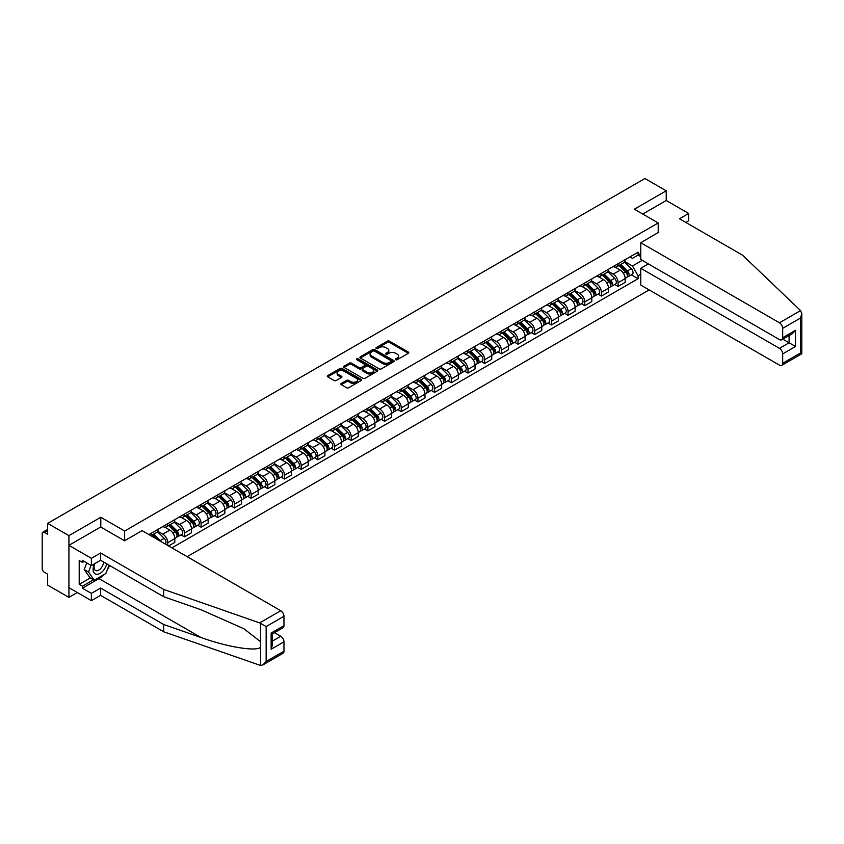 <?xml version="1.0" encoding="UTF-8"?>
<svg xmlns="http://www.w3.org/2000/svg" width="844" height="844" viewBox="0 0 844 844"><rect width="100%" height="100%" fill="white"/><g stroke="black" fill="none" stroke-linecap="round" stroke-linejoin="round"><path stroke-width="1.27" d="M395.731 359.723A1.034 0.601 0 0 0 397.197 359.723L408.348 353.288A1.488 0.855 0 0 0 408.781 352.686A1.488 0.855 0 0 0 408.348 352.075L389.464 341.166A1.488 0.855 0 0 0 387.364 341.166L376.213 347.612A1.034 0.601 0 0 0 377.679 348.456L379.125 347.623A4.747 2.743 0 0 1 385.835 347.623L387.417 348.53A4.747 2.743 0 0 1 388.799 350.471A4.747 2.743 0 0 1 387.417 352.412L385.972 353.246A1.034 0.601 0 0 0 387.438 354.09L388.884 353.256A4.747 2.743 0 0 1 395.604 353.256L397.176 354.163A4.747 2.743 0 0 1 398.568 356.105A4.747 2.743 0 0 1 397.176 358.046L395.731 358.879A1.034 0.601 0 0 0 395.731 359.723L395.731 358.879M341.282 383.461A1.488 0.855 0 0 0 340.849 384.073A1.488 0.855 0 0 0 341.282 384.674L346.589 387.734A1.488 0.855 0 0 0 348.688 387.734L361.063 380.591A1.488 0.855 0 0 0 361.506 379.979A1.488 0.855 0 0 0 361.063 379.378L342.179 368.469A1.488 0.855 0 0 0 340.079 368.469L327.694 375.622A1.488 0.855 0 0 0 327.261 376.224A1.488 0.855 0 0 0 327.694 376.825L334.097 380.528A1.488 0.855 0 0 0 336.197 380.528L341.493 377.468A1.488 0.855 0 0 0 341.925 376.857A1.488 0.855 0 0 0 341.493 376.255L338.317 374.419A3.967 2.289 0 0 1 337.157 372.795A3.967 2.289 0 0 1 339.604 370.685A3.967 2.289 0 0 1 343.93 371.181L356.368 378.355A3.967 2.289 0 0 1 357.539 379.979A3.967 2.289 0 0 1 355.081 382.1A3.967 2.289 0 0 1 350.756 381.604L348.688 380.401A1.488 0.855 0 0 0 346.589 380.401L341.282 383.461L341.282 384.674M124.638 531.024L100.795 517.256L68.934 535.645L47.654 523.364L644.943 178.517L666.222 190.807L634.361 209.207L658.204 222.964L124.638 531.024L124.638 540.709M379.23 368.891A1.488 0.855 0 0 0 381.33 368.891L393.705 361.738A1.488 0.855 0 0 0 394.148 361.137A1.488 0.855 0 0 0 393.705 360.525L374.82 349.627A1.488 0.855 0 0 0 372.721 349.627L360.335 356.769A1.488 0.855 0 0 0 359.903 357.381A1.488 0.855 0 0 0 360.335 357.983L379.23 368.891M357.128 359.955A1.034 0.601 0 0 1 358.183 360.093L377.373 371.17L365.009 378.312A1.488 0.855 0 0 1 362.909 378.312L344.014 367.404L349.31 364.365L349.31 363.131L344.014 366.19A1.488 0.855 0 0 0 343.582 366.802A1.488 0.855 0 0 0 344.014 367.404L344.014 366.19M349.31 364.365A1.488 0.855 0 0 1 351.41 364.365L351.41 363.131A1.488 0.855 0 0 0 349.31 363.131M351.41 363.131L359.069 367.562A1.488 0.855 0 0 0 361.169 367.562L364.692 365.526A1.488 0.855 0 0 0 365.125 364.924A1.488 0.855 0 0 0 364.692 364.313L356.717 359.713A1.034 0.601 0 0 1 358.183 358.858L377.384 369.957A1.488 0.855 0 0 1 377.827 370.558A1.488 0.855 0 0 1 377.384 371.16L377.384 369.957M68.934 535.645L68.934 597.383L47.654 585.103L47.654 574.173L44.342 572.253A3.028 1.751 -120 0 1 42.2 568.55L42.2 533.608A3.028 1.751 -120 0 1 42.822 532.226L47.654 529.441M187.136 556.671L649.173 289.925M68.934 597.383L77.321 592.541M47.654 523.364L47.654 534.294L44.342 532.374A3.028 1.751 -120 0 0 42.822 532.226M685.792 222.415L688.683 220.748L688.683 213.458L666.222 200.503L666.222 190.807M618.103 263.708A6.952 4.02 60 0 1 616.669 266.831L623.727 262.758A6.952 4.02 -120 0 0 625.161 259.635M608.091 271.198L613.187 274.142A6.952 4.02 60 0 1 618.103 282.666L625.161 278.594A6.952 4.02 -120 0 0 620.245 270.069L615.192 267.158M625.161 278.594L625.161 282.36L618.103 286.433L614.727 284.481M616.669 266.831A6.952 4.02 60 0 1 613.24 266.525M618.103 282.666L618.103 286.433M601.424 273.34A6.952 4.02 60 0 1 599.989 276.463L607.047 272.39A6.952 4.02 -120 0 0 608.482 269.268M598.048 294.113L601.424 296.065L608.482 291.992L608.482 288.226A6.952 4.02 -120 0 0 603.566 279.702L598.512 276.79M599.989 276.463A6.952 4.02 60 0 1 596.56 276.157M591.412 280.83L596.508 283.774A6.952 4.02 60 0 1 601.424 292.298L601.424 296.065M584.744 282.972A6.952 4.02 60 0 1 583.309 286.095L590.367 282.023A6.952 4.02 -120 0 0 591.802 278.9M581.358 303.734L584.744 305.697L591.802 301.614L591.802 297.848A6.952 4.02 -120 0 0 586.886 289.334L581.832 286.411M583.309 286.095A6.952 4.02 60 0 1 579.881 285.778M574.732 290.463L579.828 293.406A6.952 4.02 60 0 1 584.744 301.93L584.744 305.697M568.065 292.604A6.952 4.02 60 0 1 566.63 295.727L573.677 291.655A6.952 4.02 -120 0 0 575.123 288.532M564.678 313.367L568.065 315.318L575.123 311.246L575.123 307.48A6.952 4.02 -120 0 0 570.206 298.966L565.153 296.044M566.63 295.727A6.952 4.02 60 0 1 563.201 295.411M558.053 300.095L563.148 303.038A6.952 4.02 60 0 1 568.065 311.552L568.065 315.318M551.385 302.236A6.952 4.02 60 0 1 549.94 305.359L556.998 301.287A6.952 4.02 -120 0 0 558.443 298.164M547.999 322.999L551.385 324.951L558.443 320.878L558.443 317.112A6.952 4.02 -120 0 0 553.527 308.598L548.473 305.676M549.94 305.359A6.952 4.02 60 0 1 546.522 305.043M541.373 309.727L546.469 312.67A6.952 4.02 60 0 1 551.385 321.184L551.385 324.951M534.706 311.869A6.952 4.02 60 0 1 533.26 314.991L540.318 310.908A6.952 4.02 -120 0 0 541.764 307.786M531.319 332.631L534.706 334.583L541.764 330.51L541.764 326.744A6.952 4.02 -120 0 0 536.847 318.22L531.794 315.308M533.26 314.991A6.952 4.02 60 0 1 529.842 314.675M524.694 319.359L529.789 322.303A6.952 4.02 60 0 1 534.706 330.816L534.706 334.583M518.026 321.501A6.952 4.02 60 0 1 516.581 324.613L523.639 320.541A6.952 4.02 -120 0 0 525.084 317.418M514.64 342.263L518.026 344.215L525.084 340.143L525.084 336.376A6.952 4.02 -120 0 0 520.168 327.852L515.114 324.94M516.581 324.613A6.952 4.02 60 0 1 513.163 324.307M508.004 328.991L513.11 331.924A6.952 4.02 60 0 1 518.026 340.448L518.026 344.215M501.347 331.122A6.952 4.02 60 0 1 499.901 334.245L506.959 330.173A6.952 4.02 -120 0 0 508.404 327.05M497.96 351.895L501.347 353.847L508.404 349.775L508.404 346.008A6.952 4.02 -120 0 0 503.478 337.484L498.435 334.572M499.901 334.245A6.952 4.02 60 0 1 496.483 333.939M491.324 338.613L496.42 341.556A6.952 4.02 60 0 1 501.347 350.081L501.347 353.847M484.667 340.754A6.952 4.02 60 0 1 483.222 343.877L490.28 339.805A6.952 4.02 -120 0 0 491.725 336.682M481.28 361.517L484.667 363.479L491.725 359.396L491.725 355.63A6.952 4.02 -120 0 0 486.798 347.116L481.755 344.194M483.222 343.877A6.952 4.02 60 0 1 479.793 343.561M474.644 348.245L479.74 351.188A6.952 4.02 60 0 1 484.667 359.713L484.667 363.479M467.977 350.387A6.952 4.02 60 0 1 466.542 353.509L473.6 349.437A6.952 4.02 -120 0 0 475.035 346.314M464.601 371.149L467.987 373.101L475.035 369.028L475.035 365.262A6.952 4.02 -120 0 0 470.119 356.748L465.065 353.826M466.542 353.509A6.952 4.02 60 0 1 463.113 353.193M457.965 357.877L463.061 360.821A6.952 4.02 60 0 1 467.987 369.334L467.987 373.101M451.297 360.019A6.952 4.02 60 0 1 449.863 363.142L456.921 359.069A6.952 4.02 -120 0 0 458.355 355.946M447.921 380.781L451.297 382.733L458.355 378.661L458.355 374.894A6.952 4.02 -120 0 0 453.439 366.38L448.386 363.458M449.863 363.142A6.952 4.02 60 0 1 446.434 362.825M441.285 367.509L446.381 370.453A6.952 4.02 60 0 1 451.297 378.967L451.297 382.733M434.618 369.651A6.952 4.02 60 0 1 433.183 372.774L440.241 368.691A6.952 4.02 -120 0 0 441.676 365.579M431.242 390.413L434.618 392.365L441.676 388.293L441.676 384.526A6.952 4.02 -120 0 0 436.759 376.002L431.706 373.09M433.183 372.774A6.952 4.02 60 0 1 429.754 372.457M424.606 377.141L429.702 380.085A6.952 4.02 60 0 1 434.618 388.599L434.618 392.365M417.938 379.283A6.952 4.02 60 0 1 416.503 382.406L423.561 378.323A6.952 4.02 -120 0 0 424.996 375.2M414.562 400.045L417.938 401.997L424.996 397.925L424.996 394.159A6.952 4.02 -120 0 0 420.08 385.634L415.026 382.722M416.503 382.406A6.952 4.02 60 0 1 413.075 382.089M407.926 386.774L413.022 389.706A6.952 4.02 60 0 1 417.938 398.231L417.938 401.997M401.259 388.905A6.952 4.02 60 0 1 399.824 392.027L406.882 387.955A6.952 4.02 -120 0 0 408.317 384.832M397.872 409.678L401.259 411.629L408.317 407.557L408.317 403.791A6.952 4.02 -120 0 0 403.4 395.266L398.347 392.354M399.824 392.027A6.952 4.02 60 0 1 396.395 391.721M391.247 396.395L396.342 399.339A6.952 4.02 60 0 1 401.259 407.863L401.259 411.629M384.579 398.537A6.952 4.02 60 0 1 383.134 401.66L390.192 397.587A6.952 4.02 -120 0 0 391.637 394.464M381.193 419.299L384.579 421.262L391.637 417.179L391.637 413.412A6.952 4.02 -120 0 0 386.721 404.898L381.667 401.987M383.134 401.66A6.952 4.02 60 0 1 379.716 401.343M374.567 406.027L379.663 408.971A6.952 4.02 60 0 1 384.579 417.495L384.579 421.262M367.9 408.169A6.952 4.02 60 0 1 366.454 411.292L373.512 407.219A6.952 4.02 -120 0 0 374.958 404.097M364.513 428.931L367.9 430.883L374.958 426.811L374.958 423.044A6.952 4.02 -120 0 0 370.041 414.531L364.988 411.608M366.454 411.292A6.952 4.02 60 0 1 363.036 410.975M357.888 415.659L362.983 418.603A6.952 4.02 60 0 1 367.9 427.127L367.9 430.883M351.22 417.801A6.952 4.02 60 0 1 349.775 420.924L356.833 416.852A6.952 4.02 -120 0 0 358.278 413.729M347.833 438.563L351.22 440.515L358.278 436.443L358.278 432.677A6.952 4.02 -120 0 0 353.362 424.163L348.308 421.24M349.775 420.924A6.952 4.02 60 0 1 346.356 420.607M341.198 425.292L346.304 428.235A6.952 4.02 60 0 1 351.22 436.749L351.22 440.515M334.541 427.433A6.952 4.02 60 0 1 333.095 430.556L340.153 426.484A6.952 4.02 -120 0 0 341.598 423.361M331.154 448.196L334.541 450.147L341.598 446.075L341.598 442.309A6.952 4.02 -120 0 0 336.672 433.784L331.629 430.873M333.095 430.556A6.952 4.02 60 0 1 329.677 430.24M324.518 434.924L329.624 437.867A6.952 4.02 60 0 1 334.541 446.381L334.541 450.147M317.861 437.065A6.952 4.02 60 0 1 316.416 440.188L323.474 436.105A6.952 4.02 -120 0 0 324.919 432.983M314.474 457.828L317.861 459.78L324.919 455.707L324.919 451.941A6.952 4.02 -120 0 0 319.992 443.416L314.949 440.505M316.416 440.188A6.952 4.02 60 0 1 312.997 439.872M307.838 444.556L312.934 447.489A6.952 4.02 60 0 1 317.861 456.013L317.861 459.78M301.181 446.687A6.952 4.02 60 0 1 299.736 449.81L306.794 445.737A6.952 4.02 -120 0 0 308.229 442.615M297.795 467.46L301.181 469.412L308.229 465.339L308.229 461.573A6.952 4.02 -120 0 0 303.312 453.049L298.259 450.137M299.736 449.81A6.952 4.02 60 0 1 296.307 449.504M291.159 454.177L296.255 457.121A6.952 4.02 60 0 1 301.181 465.645L301.181 469.412M284.491 456.319A6.952 4.02 60 0 1 283.056 459.442L290.114 455.37A6.952 4.02 -120 0 0 291.549 452.247M281.115 477.082L284.491 479.044L291.549 474.961L291.549 471.195A6.952 4.02 -120 0 0 286.633 462.681L281.579 459.769M283.056 459.442A6.952 4.02 60 0 1 279.628 459.125M274.479 463.81L279.575 466.753A6.952 4.02 60 0 1 284.491 475.277L284.491 479.044M267.812 465.951A6.952 4.02 60 0 1 266.377 469.074L273.435 465.002A6.952 4.02 -120 0 0 274.87 461.879M264.436 486.714L267.812 488.665L274.87 484.593L274.87 480.827A6.952 4.02 -120 0 0 269.953 472.313L264.9 469.391M266.377 469.074A6.952 4.02 60 0 1 262.948 468.758M257.8 473.442L262.895 476.385A6.952 4.02 60 0 1 267.812 484.91L267.812 488.665M251.132 475.583A6.952 4.02 60 0 1 249.697 478.706L256.755 474.634A6.952 4.02 -120 0 0 258.19 471.511M247.756 496.346L251.132 498.298L258.19 494.225L258.19 490.459A6.952 4.02 -120 0 0 253.274 481.945L248.22 479.023M249.697 478.706A6.952 4.02 60 0 1 246.269 478.39M241.12 483.074L246.216 486.017A6.952 4.02 60 0 1 251.132 494.531L251.132 498.298M234.453 485.216A6.952 4.02 60 0 1 233.018 488.338L240.076 484.266A6.952 4.02 -120 0 0 241.511 481.143M231.066 505.978L234.453 507.93L241.511 503.857L241.511 500.091A6.952 4.02 -120 0 0 236.594 491.567L231.541 488.655M233.018 488.338A6.952 4.02 60 0 1 229.589 488.022M224.441 492.706L229.536 495.65A6.952 4.02 60 0 1 234.453 504.163L234.453 507.93M217.773 494.848A6.952 4.02 60 0 1 216.338 497.971L223.386 493.888A6.952 4.02 -120 0 0 224.831 490.765M214.387 515.61L217.773 517.562L224.831 513.49L224.831 509.723A6.952 4.02 -120 0 0 219.915 501.199L214.861 498.287M216.338 497.971A6.952 4.02 60 0 1 212.91 497.654M207.761 502.338L212.857 505.282A6.952 4.02 60 0 1 217.773 513.796L217.773 517.562M201.094 504.469A6.952 4.02 60 0 1 199.648 507.592L206.706 503.52A6.952 4.02 -120 0 0 208.151 500.397M197.707 525.242L201.094 527.194L208.151 523.122L208.151 519.355A6.952 4.02 -120 0 0 203.235 510.831L198.182 507.919M199.648 507.592A6.952 4.02 60 0 1 196.23 507.286M191.082 511.96L196.177 514.903A6.952 4.02 60 0 1 201.094 523.428L201.094 527.194M184.414 514.101A6.952 4.02 60 0 1 182.969 517.224L190.027 513.152A6.952 4.02 -120 0 0 191.472 510.029M181.027 534.864L184.414 536.826L191.472 532.743L191.472 528.988A6.952 4.02 -120 0 0 186.556 520.463L181.502 517.551M182.969 517.224A6.952 4.02 60 0 1 179.55 516.918M174.402 521.592L179.498 524.535A6.952 4.02 60 0 1 184.414 533.06L184.414 536.826M167.734 523.734A6.952 4.02 60 0 1 166.289 526.856L173.347 522.784A6.952 4.02 -120 0 0 174.792 519.661M168.589 545.962L174.792 542.375L174.792 538.609A6.952 4.02 -120 0 0 169.866 530.095L164.823 527.173M166.289 526.856A6.952 4.02 60 0 1 162.871 526.54M157.712 531.224L162.818 534.168A6.952 4.02 60 0 1 167.734 542.692L167.734 545.467M150.897 535.75L156.667 532.416A6.952 4.02 -120 0 0 158.113 529.293M151.055 533.366A6.952 4.02 60 0 1 150.538 535.539M640.775 256.618L638.106 255.067L632.441 258.338L629.919 256.892M624.771 261.577L632.441 265.997L642.221 260.353M640.775 274.268L638.106 275.809L632.441 265.997M171.902 547.872L638.106 278.71L638.106 275.809M640.775 253.527L638.106 255.067L638.106 252.166L148.913 534.6M658.204 222.964L658.204 232.659M100.795 517.256L100.795 527.067M631.407 274.849L638.106 278.71M396.142 359.871L397.176 359.28A4.747 2.743 0 0 0 398.568 357.339L398.568 356.105M388.799 350.471L388.799 351.705A4.747 2.743 0 0 1 387.417 353.647L386.383 354.237M408.327 353.298L389.464 342.4A1.488 0.855 0 0 0 387.364 342.4L376.624 348.604M393.694 361.749L374.82 350.861A1.488 0.855 0 0 0 372.721 350.861L360.356 357.993M391.088 361.559A1.034 0.601 0 0 0 391.088 360.715L374.504 351.136A1.034 0.601 0 0 0 373.037 351.136L371.508 352.011A4.747 2.743 0 0 0 370.115 353.952A4.747 2.743 0 0 0 371.508 355.894L382.849 362.435A4.747 2.743 0 0 0 389.559 362.435L391.088 361.559L391.088 362.793A1.034 0.601 0 0 0 391.394 362.371L391.394 361.137M370.115 353.952L370.115 355.187A4.747 2.743 0 0 0 371.508 357.128L371.508 355.894M391.088 362.793L389.559 363.669A4.747 2.743 0 0 1 382.849 363.669L371.508 357.128M351.41 364.365L359.069 368.796A1.488 0.855 0 0 0 361.169 368.796L364.692 366.76A1.488 0.855 0 0 0 365.125 366.159L365.125 364.924M367.024 372.151A3.967 2.289 0 0 0 371.349 372.647A3.967 2.289 0 0 0 373.808 370.527A3.967 2.289 0 0 0 372.637 368.902L368.258 366.38A1.488 0.855 0 0 0 366.159 366.38L362.646 368.406A1.488 0.855 0 0 0 362.213 369.007A1.488 0.855 0 0 0 362.646 369.619L367.024 372.151L367.024 373.386A3.967 2.289 0 0 0 371.349 373.881A3.967 2.289 0 0 0 373.808 371.761L373.808 370.527M362.213 369.007L362.213 370.252A1.488 0.855 0 0 0 362.646 370.854L362.646 369.619M367.024 373.386L362.646 370.854M357.539 379.979L357.539 381.214A3.967 2.289 0 0 1 355.081 383.334A3.967 2.289 0 0 1 350.756 382.838L348.688 381.636A1.488 0.855 0 0 0 346.589 381.636L341.303 384.685M337.157 372.795L337.157 374.04A3.967 2.289 0 0 0 338.317 375.654L338.317 374.419M341.472 377.479L338.317 375.654M361.063 379.378L361.063 380.591L342.179 369.704A1.488 0.855 0 0 0 340.079 369.704L327.715 376.846M619 265.491L625.573 271.968A3.777 2.184 60 0 1 626.575 277.634L625.161 278.446M620.319 266.778L623.104 268.381M619.739 265.069L626.934 272.169A1.815 1.044 60 0 1 627.409 274.88A1.815 1.044 60 0 1 627.24 274.954M620.825 264.436L627.398 270.924A3.777 2.184 60 0 1 628.39 276.589A3.777 2.184 60 0 1 627.25 276.705M624.497 262.041L631.249 268.698A3.777 2.184 60 0 1 632.24 274.363L628.39 276.589M602.321 275.112L608.893 281.601A3.777 2.184 60 0 1 609.895 287.266L608.482 288.078M603.639 276.41L606.425 278.014M603.049 274.69L610.254 281.791A1.815 1.044 60 0 1 610.729 284.512A1.815 1.044 60 0 1 610.56 284.576M604.146 274.068L610.718 280.546A3.777 2.184 60 0 1 611.71 286.221A3.777 2.184 60 0 1 610.571 286.338M607.817 271.673L614.559 278.33A3.777 2.184 60 0 1 615.561 283.995L611.71 286.221M585.641 284.744L592.214 291.233A3.777 2.184 60 0 1 593.216 296.898L591.802 297.71M586.96 286.042L589.745 287.646M586.369 284.322L593.564 291.423A1.815 1.044 60 0 1 594.049 294.145A1.815 1.044 60 0 1 593.881 294.208M587.466 283.7L594.028 290.178A3.777 2.184 60 0 1 595.031 295.843A3.777 2.184 60 0 1 593.891 295.97M591.138 281.305L597.879 287.962A3.777 2.184 60 0 1 598.881 293.628L595.031 295.843M800.566 310.603L801.8 313.599L800.471 318.072L782.673 328.348A4.536 2.616 -120 0 0 779.455 322.788L800.566 310.603L742.572 255.194L679.483 218.775L688.683 213.458M648.371 263.898L640.775 268.286L640.775 285.072L779.455 365.146A4.536 2.616 -120 0 0 781.723 365.368A4.536 2.616 -120 0 0 782.673 363.289L782.673 353.91A4.536 2.616 -120 0 0 779.455 348.35L789.087 342.791L795.502 346.494L782.673 353.91M640.775 268.286L779.455 348.35M658.204 232.533L640.775 242.724L640.775 259.519L779.455 339.583A4.536 2.616 -120 0 0 781.723 339.805A4.536 2.616 -120 0 0 782.673 337.727L782.673 328.348M640.775 242.724L779.455 322.788M666.222 200.503L642.759 214.049M782.821 339.183L789.087 342.791L789.087 335.564M782.673 337.727L795.502 330.32L792.294 333.707L781.723 339.805M782.673 363.289L800.471 353.014L801.146 353.404M103.696 574.785A17.017 9.822 -60 0 1 98.98 578.615L82.406 588.184L91.384 593.374L100.584 588.057L163.673 624.486L163.673 631.766L260.606 665.483L262.948 664.882L266.155 661.496L283.964 651.22A4.536 2.616 60 0 1 283.025 653.288L262.948 664.882M163.673 624.486L200.956 637.494C227.447 647.116 257.125 651.895 260.606 647.105L260.606 641.725L243.948 628.78L200.956 609.716L163.673 596.708L100.584 560.279L91.384 565.586L82.406 560.405L82.406 562.378L79.199 560.532L79.199 584.354L82.406 586.211L93.526 579.786M91.384 593.374L91.384 600.654L68.934 587.688L68.934 545.34L100.689 527.004L124.532 540.772L142.066 530.644L280.757 610.718A4.536 2.616 60 0 1 283.964 616.278L283.964 625.657A4.536 2.616 60 0 1 283.025 627.736L272.454 633.833L272.454 644.763L271.135 649.236L271.135 633.063C272.865 634.066 272.865 634.066 271.135 633.063L283.964 625.657M100.584 588.057L100.584 595.347L91.384 600.654M163.673 631.766L100.584 595.347M283.964 616.278L266.155 626.554L259.646 622.904L163.673 589.418L100.584 552.999L91.384 558.306L91.384 565.586M91.384 558.306L68.934 545.34M82.406 588.184L82.406 586.211M100.584 552.999L100.584 560.279M163.673 589.418L163.673 596.708M272.454 641.06L280.757 636.27A4.536 2.616 60 0 1 283.964 641.83L283.964 651.22M280.757 636.27L274.49 632.662M109.488 565.417A17.017 9.822 -60 0 1 107.072 570.333M84.115 561.397L82.406 562.378M79.199 584.354L90.319 577.94M94.444 563.824A9.833 5.676 120 0 0 93.093 569.352A9.833 5.676 120 0 0 99.033 573.867A9.833 5.676 120 0 0 106.703 563.813M94.971 563.518A6.731 3.882 120 0 0 94.022 567.358A6.731 3.882 120 0 0 95.414 570.438A6.731 3.882 120 0 0 100.552 568.687A6.731 3.882 120 0 0 103.538 561.988M109.066 565.185L105.816 573.551L94.275 580.218L90.002 577.75L84.231 569.542L86.784 562.937M94.275 580.218L88.504 572.01L91.068 565.406M84.231 569.542L88.504 572.01M568.961 294.377L575.534 300.865A3.777 2.184 60 0 1 576.536 306.53L575.123 307.343M570.27 295.674L573.055 297.278M569.689 293.955L576.885 301.055A1.815 1.044 60 0 1 577.37 303.777A1.815 1.044 60 0 1 577.201 303.84M570.776 293.332L577.349 299.81A3.777 2.184 60 0 1 578.351 305.475A3.777 2.184 60 0 1 577.212 305.602M574.458 290.937L581.199 297.584A3.777 2.184 60 0 1 582.202 303.26L578.351 305.475M552.282 304.009L558.855 310.486A3.777 2.184 60 0 1 559.846 316.162L558.443 316.975M553.59 305.296L556.375 306.91M553.01 303.587L560.205 310.687A1.815 1.044 60 0 1 560.69 313.409A1.815 1.044 60 0 1 560.521 313.472M554.097 302.954L560.669 309.442A3.777 2.184 60 0 1 561.671 315.107A3.777 2.184 60 0 1 560.532 315.234M557.779 300.569L564.52 307.216A3.777 2.184 60 0 1 565.522 312.881L561.671 315.107M535.602 313.641L542.175 320.119A3.777 2.184 60 0 1 543.167 325.784L541.764 326.607M536.911 314.928L539.696 316.542M536.33 313.219L543.525 320.319A1.815 1.044 60 0 1 544.011 323.041A1.815 1.044 60 0 1 543.842 323.104M537.417 312.586L543.99 319.074A3.777 2.184 60 0 1 544.992 324.74A3.777 2.184 60 0 1 543.842 324.856M541.099 310.191L547.84 316.848A3.777 2.184 60 0 1 548.843 322.513L544.992 324.74M518.923 323.273L525.495 329.751A3.777 2.184 60 0 1 526.487 335.416L525.084 336.228M520.231 324.56L523.016 326.174M519.651 322.851L526.846 329.951A1.815 1.044 60 0 1 527.321 332.663A1.815 1.044 60 0 1 527.162 332.736M520.737 322.218L527.31 328.706A3.777 2.184 60 0 1 528.312 334.372A3.777 2.184 60 0 1 527.162 334.488M524.419 319.823L531.161 326.48A3.777 2.184 60 0 1 532.153 332.146L528.312 334.372M502.243 332.895L508.816 339.383A3.777 2.184 60 0 1 509.808 345.048L508.404 345.861M503.551 334.192L506.337 335.796M502.971 332.473L510.166 339.573A1.815 1.044 60 0 1 510.641 342.295A1.815 1.044 60 0 1 510.483 342.358M504.058 331.85L510.631 338.328A3.777 2.184 60 0 1 511.622 344.004A3.777 2.184 60 0 1 510.483 344.12M507.74 329.455L514.481 336.112A3.777 2.184 60 0 1 515.473 341.778L511.622 344.004M485.564 342.527L492.136 349.015A3.777 2.184 60 0 1 493.128 354.68L491.714 355.493M486.872 343.824L489.657 345.428M486.292 342.105L493.487 349.205A1.815 1.044 60 0 1 493.962 351.927A1.815 1.044 60 0 1 493.803 351.99M487.378 341.482L493.951 347.96A3.777 2.184 60 0 1 494.943 353.625A3.777 2.184 60 0 1 493.803 353.752M491.06 339.088L497.802 345.745A3.777 2.184 60 0 1 498.793 351.41L494.943 353.625M468.884 352.159L475.446 358.647A3.777 2.184 60 0 1 476.449 364.313L475.035 365.125M470.192 353.457L472.978 355.06M469.612 351.737L476.807 358.837A1.815 1.044 60 0 1 477.282 361.559A1.815 1.044 60 0 1 477.113 361.622M470.699 351.115L477.271 357.592A3.777 2.184 60 0 1 478.263 363.258A3.777 2.184 60 0 1 477.124 363.384M474.37 348.72L481.122 355.366A3.777 2.184 60 0 1 482.114 361.042L478.263 363.258M452.205 361.791L458.767 368.269A3.777 2.184 60 0 1 459.769 373.945L458.355 374.757M453.513 363.078L456.298 364.692M452.933 361.369L460.128 368.469A1.815 1.044 60 0 1 460.602 371.191A1.815 1.044 60 0 1 460.434 371.254M454.019 360.736L460.592 367.224A3.777 2.184 60 0 1 461.584 372.89A3.777 2.184 60 0 1 460.444 373.016M457.691 358.352L464.443 364.998A3.777 2.184 60 0 1 465.434 370.664L461.584 372.89M435.515 371.423L442.087 377.901A3.777 2.184 60 0 1 443.089 383.566L441.676 384.389M436.833 372.71L439.618 374.325M436.253 371.001L443.448 378.101A1.815 1.044 60 0 1 443.923 380.823A1.815 1.044 60 0 1 443.754 380.887M437.34 370.368L443.912 376.857A3.777 2.184 60 0 1 444.904 382.522A3.777 2.184 60 0 1 443.765 382.638M441.011 367.973L447.753 374.63A3.777 2.184 60 0 1 448.755 380.296L444.904 382.522M418.835 381.055L425.408 387.533A3.777 2.184 60 0 1 426.41 393.198L424.996 394.011M420.154 382.343L422.939 383.957M419.563 380.633L426.758 387.734A1.815 1.044 60 0 1 427.243 390.445A1.815 1.044 60 0 1 427.075 390.519M420.66 380L427.222 386.489A3.777 2.184 60 0 1 428.224 392.154A3.777 2.184 60 0 1 427.085 392.27M424.332 377.606L431.073 384.263A3.777 2.184 60 0 1 432.075 389.928L428.224 392.154M402.155 390.677L408.728 397.165A3.777 2.184 60 0 1 409.73 402.831L408.317 403.643M403.464 391.975L406.249 393.578M402.883 390.266L410.078 397.355A1.815 1.044 60 0 1 410.564 400.077A1.815 1.044 60 0 1 410.395 400.151M403.981 389.633L410.543 396.11A3.777 2.184 60 0 1 411.545 401.786A3.777 2.184 60 0 1 410.406 401.902M407.652 387.238L414.393 393.895A3.777 2.184 60 0 1 415.396 399.56L411.545 401.786M385.476 400.309L392.049 406.797A3.777 2.184 60 0 1 393.051 412.463L391.637 413.275M386.784 401.607L389.569 403.21M386.204 399.887L393.399 406.987A1.815 1.044 60 0 1 393.884 409.709A1.815 1.044 60 0 1 393.715 409.773M387.291 399.265L393.863 405.742A3.777 2.184 60 0 1 394.865 411.408A3.777 2.184 60 0 1 393.726 411.534M390.972 396.87L397.714 403.527A3.777 2.184 60 0 1 398.716 409.192L394.865 411.408M368.796 409.941L375.369 416.43A3.777 2.184 60 0 1 376.361 422.095L374.958 422.907M370.105 411.239L372.89 412.843M369.524 409.519L376.719 416.619A1.815 1.044 60 0 1 377.205 419.341A1.815 1.044 60 0 1 377.036 419.405M370.611 408.897L377.184 415.375A3.777 2.184 60 0 1 378.186 421.04A3.777 2.184 60 0 1 377.046 421.167M374.293 406.502L381.034 413.149A3.777 2.184 60 0 1 382.037 418.824L378.186 421.04M352.117 419.573L358.689 426.051A3.777 2.184 60 0 1 359.681 431.727L358.278 432.539M353.425 420.861L356.21 422.475M352.845 419.151L360.04 426.252A1.815 1.044 60 0 1 360.515 428.974A1.815 1.044 60 0 1 360.356 429.037M353.931 418.518L360.504 425.007A3.777 2.184 60 0 1 361.506 430.672A3.777 2.184 60 0 1 360.356 430.799M357.613 416.134L364.355 422.781A3.777 2.184 60 0 1 365.346 428.457L361.506 430.672M335.437 429.206L342.01 435.683A3.777 2.184 60 0 1 343.002 441.349L341.598 442.172M336.745 430.493L339.531 432.107M336.165 428.784L343.36 435.884A1.815 1.044 60 0 1 343.835 438.606A1.815 1.044 60 0 1 343.677 438.669M337.252 428.151L343.824 434.639A3.777 2.184 60 0 1 344.827 440.304A3.777 2.184 60 0 1 343.677 440.431M340.934 425.766L347.675 432.413A3.777 2.184 60 0 1 348.667 438.078L344.827 440.304M318.758 438.838L325.33 445.315A3.777 2.184 60 0 1 326.322 450.981L324.908 451.804M320.066 440.125L322.851 441.739M319.486 438.416L326.681 445.516A1.815 1.044 60 0 1 327.156 448.227A1.815 1.044 60 0 1 326.997 448.301M320.572 437.783L327.145 444.271A3.777 2.184 60 0 1 328.137 449.936A3.777 2.184 60 0 1 326.997 450.052M324.254 435.388L330.996 442.045A3.777 2.184 60 0 1 331.987 447.71L328.137 449.936M302.078 448.459L308.651 454.948A3.777 2.184 60 0 1 309.642 460.613L308.229 461.425M303.386 449.757L306.172 451.361M302.806 448.048L310.001 455.138A1.815 1.044 60 0 1 310.476 457.859A1.815 1.044 60 0 1 310.307 457.933M303.893 447.415L310.465 453.893A3.777 2.184 60 0 1 311.457 459.569A3.777 2.184 60 0 1 310.318 459.685M307.564 445.02L314.316 451.677A3.777 2.184 60 0 1 315.308 457.342L311.457 459.569M285.399 458.092L291.961 464.58A3.777 2.184 60 0 1 292.963 470.245L291.549 471.057M286.707 459.389L289.492 460.993M286.127 457.67L293.322 464.77A1.815 1.044 60 0 1 293.796 467.492A1.815 1.044 60 0 1 293.628 467.555M287.213 457.047L293.786 463.525A3.777 2.184 60 0 1 294.778 469.201A3.777 2.184 60 0 1 293.638 469.317M290.885 454.652L297.637 461.309A3.777 2.184 60 0 1 298.628 466.975L294.778 469.201M268.708 467.724L275.281 474.212A3.777 2.184 60 0 1 276.283 479.877L274.87 480.69M270.027 469.021L272.812 470.625M269.447 467.302L276.642 474.402A1.815 1.044 60 0 1 277.117 477.124A1.815 1.044 60 0 1 276.948 477.187M270.534 466.679L277.106 473.157A3.777 2.184 60 0 1 278.098 478.822A3.777 2.184 60 0 1 276.959 478.949M274.205 464.284L280.947 470.931A3.777 2.184 60 0 1 281.949 476.607L278.098 478.822M252.029 477.356L258.602 483.834A3.777 2.184 60 0 1 259.604 489.509L258.19 490.322M253.348 478.643L256.133 480.257M252.757 476.934L259.952 484.034A1.815 1.044 60 0 1 260.437 486.756A1.815 1.044 60 0 1 260.268 486.819M253.854 476.301L260.427 482.789A3.777 2.184 60 0 1 261.418 488.454A3.777 2.184 60 0 1 260.279 488.581M257.525 473.917L264.267 480.563A3.777 2.184 60 0 1 265.269 486.239L261.418 488.454M235.349 486.988L241.922 493.466A3.777 2.184 60 0 1 242.924 499.142L241.511 499.954M236.658 488.275L239.453 489.889M236.077 486.566L243.272 493.666A1.815 1.044 60 0 1 243.758 496.388A1.815 1.044 60 0 1 243.589 496.451M237.175 485.933L243.737 492.421A3.777 2.184 60 0 1 244.739 498.087A3.777 2.184 60 0 1 243.599 498.213M240.846 483.549L247.587 490.195A3.777 2.184 60 0 1 248.59 495.861L244.739 498.087M218.67 496.62L225.242 503.098A3.777 2.184 60 0 1 226.245 508.763L224.831 509.586M219.978 497.907L222.763 499.521M219.398 496.198L226.593 503.298A1.815 1.044 60 0 1 227.078 506.01A1.815 1.044 60 0 1 226.909 506.083M220.484 495.565L227.057 502.053A3.777 2.184 60 0 1 228.059 507.719A3.777 2.184 60 0 1 226.92 507.835M224.166 493.17L230.908 499.827A3.777 2.184 60 0 1 231.91 505.493L228.059 507.719M201.99 506.242L208.563 512.73A3.777 2.184 60 0 1 209.555 518.395L208.151 519.208M203.298 507.539L206.084 509.143M202.718 505.83L209.913 512.92A1.815 1.044 60 0 1 210.399 515.642A1.815 1.044 60 0 1 210.23 515.716M203.805 505.197L210.378 511.675A3.777 2.184 60 0 1 211.38 517.351A3.777 2.184 60 0 1 210.24 517.467M207.487 502.802L214.228 509.459A3.777 2.184 60 0 1 215.231 515.125L211.38 517.351M185.311 515.874L191.883 522.362A3.777 2.184 60 0 1 192.875 528.027L191.472 528.84M186.619 517.172L189.404 518.775M186.039 515.452L193.234 522.552A1.815 1.044 60 0 1 193.709 525.274A1.815 1.044 60 0 1 193.55 525.337M187.125 514.829L193.698 521.307A3.777 2.184 60 0 1 194.7 526.983A3.777 2.184 60 0 1 193.55 527.099M190.807 512.435L197.549 519.092A3.777 2.184 60 0 1 198.551 524.757L194.7 526.983M168.631 525.506L175.204 531.994A3.777 2.184 60 0 1 176.196 537.66L174.792 538.472M169.939 526.804L172.725 528.407M169.359 525.084L176.554 532.184A1.815 1.044 60 0 1 177.029 534.906A1.815 1.044 60 0 1 176.871 534.969M170.446 524.462L177.018 530.939A3.777 2.184 60 0 1 178.021 536.605A3.777 2.184 60 0 1 176.871 536.731M174.128 522.067L180.869 528.713A3.777 2.184 60 0 1 181.861 534.389L178.021 536.605M151.952 535.138L154.916 538.071M153.26 536.436L156.045 538.039M157.701 539.675L152.68 534.716M153.766 534.083L160.339 540.571A3.777 2.184 60 0 1 161.246 541.721M157.448 531.699L164.19 538.345A3.777 2.184 60 0 1 165.202 544M167.734 542.692L174.792 538.609M184.414 533.06L191.472 528.988M201.094 523.428L208.151 519.355M217.773 513.796L224.831 509.723M234.453 504.163L241.511 500.091M251.132 494.531L258.19 490.459M267.812 484.91L274.87 480.827M284.491 475.277L291.549 471.195M301.181 465.645L308.229 461.573M317.861 456.013L324.919 451.941M334.541 446.381L341.598 442.309M351.22 436.749L358.278 432.677M367.9 427.127L374.958 423.044M384.579 417.495L391.637 413.412M401.259 407.863L408.317 403.791M417.938 398.231L424.996 394.159M434.618 388.599L441.676 384.526M451.297 378.967L458.355 374.894M467.987 369.334L475.035 365.262M484.667 359.713L491.725 355.63M501.347 350.081L508.404 346.008M518.026 340.448L525.084 336.376M534.706 330.816L541.764 326.744M551.385 321.184L558.443 317.112M568.065 311.552L575.123 307.48M584.744 301.93L591.802 297.848M601.424 292.298L608.482 288.226M162.818 534.168L169.866 530.095M179.498 524.535L186.556 520.463M196.177 514.903L203.235 510.831M212.857 505.282L219.915 501.199M229.536 495.65L236.594 491.567M246.216 486.017L253.274 481.945M262.895 476.385L269.953 472.313M279.575 466.753L286.633 462.681M296.255 457.121L303.312 453.049M312.934 447.489L319.992 443.416M329.624 437.867L336.672 433.784M346.304 428.235L353.362 424.163M362.983 418.603L370.041 414.531M379.663 408.971L386.721 404.898M396.342 399.339L403.4 395.266M413.022 389.706L420.08 385.634M429.702 380.085L436.759 376.002M446.381 370.453L453.439 366.38M463.061 360.821L470.119 356.748M479.74 351.188L486.798 347.116M496.42 341.556L503.478 337.484M513.11 331.924L520.168 327.852M529.789 322.303L536.847 318.22M546.469 312.67L553.527 308.598M563.148 303.038L570.206 298.966M579.828 293.406L586.886 289.334M596.508 283.774L603.566 279.702M613.187 274.142L620.245 270.069M47.654 530.465L44.342 532.374M397.176 359.28L397.176 358.046M385.972 354.09L385.972 353.246M387.417 353.647L387.417 352.412M376.213 348.456L376.213 347.612M387.364 342.4L387.364 341.166M389.464 342.4L389.464 341.166M408.348 353.288L408.348 352.075M360.335 357.983L360.335 356.769M372.721 350.861L372.721 349.627M374.82 350.861L374.82 349.627M393.705 361.738L393.705 360.525M382.849 363.669L382.849 362.435M389.559 363.669L389.559 362.435M359.069 368.796L359.069 367.562M361.169 368.796L361.169 367.562M364.692 366.76L364.692 365.526M358.183 360.093L358.183 358.858M346.589 381.636L346.589 380.401M348.688 381.636L348.688 380.401M350.756 382.838L350.756 381.604M341.493 377.468L341.493 376.255M327.694 376.825L327.694 375.622M340.079 369.704L340.079 368.469M342.179 369.704L342.179 368.469M625.573 271.968L623.41 273.224M627.788 274.057L627.103 274.448M631.249 268.698L627.398 270.924M608.893 281.601L606.72 282.856M611.109 283.679L610.423 284.08M614.559 278.33L610.718 280.546M592.214 291.233L590.04 292.478M594.419 293.311L593.743 293.712M597.879 287.962L594.028 290.178M800.471 353.014L800.471 318.072M795.502 330.32L795.502 346.494M260.606 665.483L260.606 647.105M260.606 641.725L260.606 623.347M266.155 626.554L266.155 661.496M283.964 641.83L271.135 649.236M259.646 622.904L280.757 610.718M98.98 578.615L200.956 637.494M575.534 300.865L573.361 302.11M577.739 302.943L577.064 303.334M581.199 297.584L577.349 299.81M558.855 310.486L556.681 311.742M561.06 312.575L560.384 312.966M564.52 307.216L560.669 309.442M542.175 320.119L540.002 321.374M544.38 322.208L543.705 322.598M547.84 316.848L543.99 319.074M525.495 329.751L523.322 331.006M527.7 331.84L527.015 332.23M531.161 326.48L527.31 328.706M508.816 339.383L506.643 340.638M511.021 341.472L510.335 341.862M514.481 336.112L510.631 338.328M492.136 349.015L489.963 350.271M494.341 351.093L493.656 351.494M497.802 345.745L493.951 347.96M475.446 358.647L473.284 359.892M477.662 360.726L476.976 361.116M481.122 355.366L477.271 357.592M458.767 368.269L456.604 369.524M460.982 370.358L460.296 370.748M464.443 364.998L460.592 367.224M442.087 377.901L439.914 379.156M444.303 379.99L443.617 380.38M447.753 374.63L443.912 376.857M425.408 387.533L423.234 388.789M427.613 389.622L426.937 390.012M431.073 384.263L427.222 386.489M408.728 397.165L406.555 398.421M410.933 399.254L410.258 399.645M414.393 393.895L410.543 396.11M392.049 406.797L389.875 408.053M394.253 408.876L393.578 409.277M397.714 403.527L393.863 405.742M375.369 416.43L373.196 417.674M377.574 418.508L376.899 418.909M381.034 413.149L377.184 415.375M358.689 426.051L356.516 427.307M360.894 428.14L360.219 428.53M364.355 422.781L360.504 425.007M342.01 435.683L339.837 436.939M344.215 437.772L343.529 438.163M347.675 432.413L343.824 434.639M325.33 445.315L323.157 446.571M327.535 447.404L326.85 447.795M330.996 442.045L327.145 444.271M308.651 454.948L306.477 456.203M310.856 457.037L310.17 457.427M314.316 451.677L310.465 453.893M291.961 464.58L289.798 465.835M294.176 466.658L293.49 467.059M297.637 461.309L293.786 463.525M275.281 474.212L273.118 475.457M277.497 476.29L276.811 476.691M280.947 470.931L277.106 473.157M258.602 483.834L256.428 485.089M260.807 485.922L260.131 486.313M264.267 480.563L260.427 482.789M241.922 493.466L239.749 494.721M244.127 495.555L243.452 495.945M247.587 490.195L243.737 492.421M225.242 503.098L223.069 504.353M227.447 505.187L226.772 505.577M230.908 499.827L227.057 502.053M208.563 512.73L206.39 513.985M210.768 514.819L210.093 515.209M214.228 509.459L210.378 511.675M191.883 522.362L189.71 523.618M194.088 524.441L193.413 524.841M197.549 519.092L193.698 521.307M175.204 531.994L173.031 533.239M177.409 534.073L176.723 534.474M180.869 528.713L177.018 530.939M164.19 538.345L160.339 540.571M801.8 313.599L801.8 353.773L781.723 365.368"/></g></svg>
